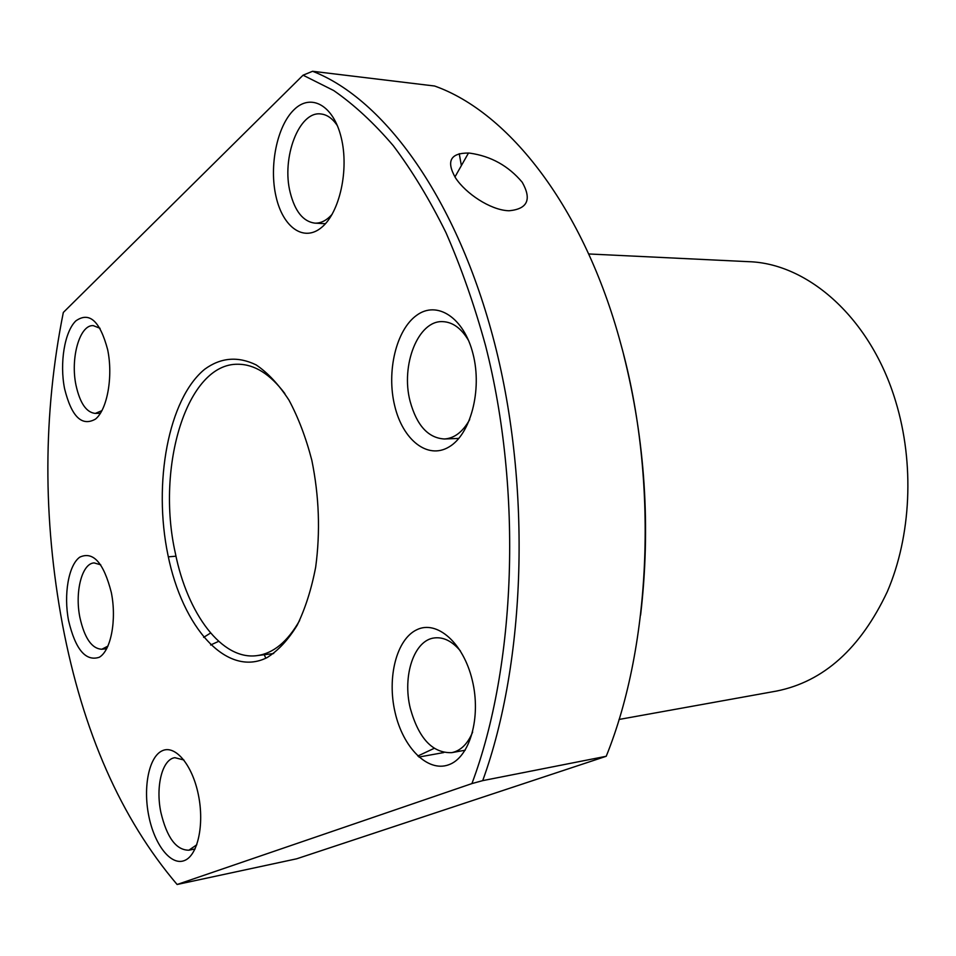 <?xml version="1.0" encoding="UTF-8"?>
<svg xmlns="http://www.w3.org/2000/svg" width="956" height="956" viewBox="0 0 956 956"><rect width="100%" height="100%" fill="white"/><g stroke="black" fill="none" stroke-linecap="round" stroke-linejoin="round"><path stroke-width="1.43" d="M472.24 680.086C481.454 717.358 469.79 757.654 448.591 764.812C427.523 772.532 402.978 747.449 395.079 712.399C386.881 677.469 396.537 639.289 416.732 629.777C436.784 619.727 463.337 642.695 472.24 680.086M460.481 651.024C452.296 641.297 443.692 636.923 434.645 637.903C414.139 639.803 402.177 675.749 410.315 708.396C418.74 738.486 432.53 753.232 451.686 752.659C460.673 750.818 467.663 743.959 472.646 732.081M473.029 353.959C482.398 390.203 470.531 434.55 448.997 446.954C427.595 459.908 402.679 439.868 394.661 405.631C386.355 371.585 396.131 329.951 416.637 315.325C436.988 300.184 463.983 317.512 473.029 353.959M468.607 340.575C461.39 328.35 452.738 322.029 442.664 321.634C418.13 320.224 400.492 365.24 410.124 401.365C416.78 425.504 428.204 438.039 444.397 438.983C454.423 438.35 462.847 431.873 469.707 419.553M341.232 137.664C349.215 169.893 339.619 212.626 321.742 227.301C303.972 242.454 282.988 227.504 276.081 196.805C268.923 166.308 276.929 126.168 294.006 109.737C310.951 92.852 333.513 105.208 341.232 137.664M337.444 125.798C332.724 118.652 327.263 114.708 321.085 113.991C299.073 110.502 281.195 158.003 290.254 192.73C295.034 211.443 303.219 221.577 314.799 223.13C320.941 223.393 326.737 220.418 332.21 214.192M107.658 349.669C113.238 376.485 107.323 409.443 95.54 419.063C81.858 426.842 71.545 416.732 64.59 388.745C59.463 363.149 64.542 331.72 75.871 320.869C89.374 311.357 99.974 320.953 107.658 349.669M100.069 328.314L93.258 325.614C79.587 324.61 70.182 358.428 76.062 385.519C80.017 403.253 86.434 412.538 95.313 413.41L101.969 410.638M111.314 592.481C116.847 619.87 110.98 650.582 99.293 657.262C85.705 661.707 75.464 649.506 68.581 620.659C63.49 594.56 68.545 565.115 79.79 557.145C93.198 550.991 103.702 562.773 111.314 592.481M100.739 564.817L94.154 562.917C81.929 563.251 74.628 592.123 79.922 617.588C84.546 638.226 91.86 648.777 101.85 649.243L107.992 646.077M198.37 794.759C204.632 824.897 197.629 856.146 184.03 860.699C170.526 865.694 154.239 844.22 148.706 815.552C142.994 786.967 148.969 756.973 162.03 750.866C174.984 744.33 192.299 764.549 198.37 794.759M183.899 759.996L174.876 757.69C162.209 759.195 155.422 786.513 160.871 812.385C166.894 837.647 176.239 850.243 188.906 850.195L196.816 844.745M62.51 624.662C82.837 731.914 121.042 818.527 177.111 884.491L296.683 858.799L606.224 756.28C651.562 644.356 658.541 479.159 620.767 343.79C584.056 207.225 508.544 112.079 434.598 86.016L312.6 71.282L303.064 75.189L63.323 312.457C42.984 414.008 42.721 518.08 62.51 624.662M311.823 460.266C319.137 496.212 320.415 531.847 315.671 567.171C311.441 589.219 305.275 608.578 297.185 625.224C288.21 639.875 278.16 650.678 267.023 657.62C226.703 677.959 182.476 627.363 167.969 555.125C152.972 483.079 168.304 398.963 204.704 369.243C220.764 357.508 237.901 356.062 256.112 364.881C267.883 372.828 278.829 384.575 288.975 400.134C298.344 417.641 305.956 437.681 311.823 460.266M284.864 393.585C270.142 374.083 254.523 364.308 238.02 364.248C186.79 363.137 155.888 466.839 175.33 553.118C187.46 614.015 221.971 660.524 257.009 655.625C273.368 653.426 287.577 641.703 299.658 620.456M461.366 165.615L459.25 153.689M203.628 637.377L210.571 633.027M210.619 644.989L218.661 641.345M507.803 210.702C490.034 209.651 465.871 193.59 455.606 178.019C446.022 161.325 450.312 152.996 468.476 153.044L469.874 153.151C490.978 156.163 508.437 165.878 522.239 182.273C531.918 199.505 527.545 209.006 509.106 210.762L507.803 210.702M623.611 354.58C645.192 440.405 650.857 527.258 640.592 615.162M619.034 719.462L776.511 691.068C823.57 681.664 860.496 648.527 887.323 591.656C911.223 536.089 914.653 463.588 895.688 401.448C870.797 318.252 808.155 263.33 748.524 261.669L588.693 253.961M177.111 884.491L471.917 783.585C516.037 666.069 522.693 490.87 485.564 345.702C474.403 305.095 461.186 267.381 445.926 232.559C429.698 199.732 412.167 170.789 393.322 145.742C373.975 123.073 354.102 104.682 333.704 90.545L303.064 75.189M471.917 783.585L482.708 780.634C525.848 661.91 531.703 487.668 494.575 343.192C457.374 198.537 384.049 98.886 312.6 71.282M606.224 756.28L482.708 780.634M264.214 654.717L265.852 658.206M417.808 756.029L434.12 748.369M465.202 750.197L451.686 752.659M458.832 438.422L444.397 438.983M325.422 223.716L314.799 223.13M100.428 413.291L95.313 413.41M106.725 648.682L101.85 649.243M195.084 848.952L188.906 850.195M273.691 653.522L257.009 655.625M454.937 176.98L468.476 153.044M175.988 556.201L168.328 556.834M418.919 757.044L443.775 752.551"/></g></svg>
